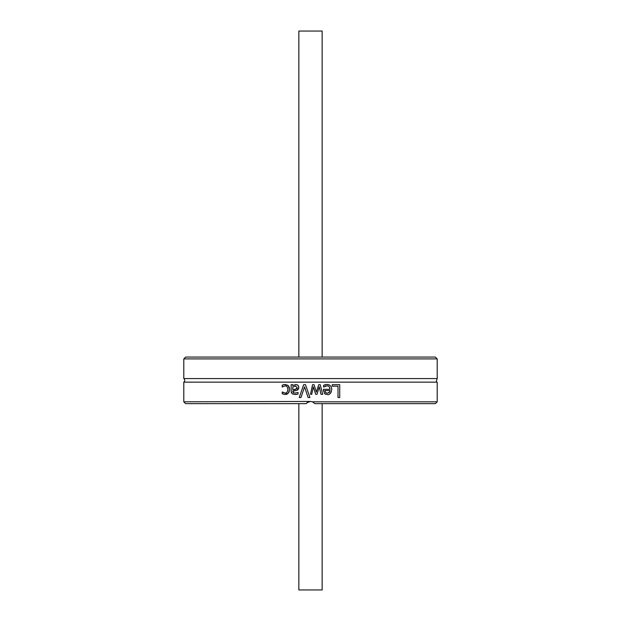 <?xml version="1.0" encoding="UTF-8"?>
<svg xmlns="http://www.w3.org/2000/svg" width="621" height="621" viewBox="0 0 621 621"><rect width="100%" height="100%" fill="white"/><g stroke="black" fill="none" stroke-linecap="round" stroke-linejoin="round"><path stroke-width="0.93" d="M437.207 358.907L435.375 357.075L185.625 357.075L183.793 358.907L437.207 358.907L437.207 378.577L183.793 378.577A2.197 2.197 0 0 1 183.793 382.148L183.793 401.818L310.5 401.453L312.472 401.818L314.901 403.65L435.375 403.65L437.207 401.818L312.472 401.818M183.793 401.818L185.625 403.65L306.099 403.65L308.528 401.818M310.5 394.319L312.549 384.686L314.047 384.686L316.392 392.107L318.736 384.686L320.226 384.686L322.687 394.319L321.003 394.319L319.295 386.86L317.02 394.319L315.678 394.319L313.333 386.86L311.734 394.319L310.5 394.319M437.207 401.818L437.207 382.148L183.793 382.148M300.983 397.518L299.244 397.518L303.661 384.686L305.501 384.686L309.926 397.518L308.094 397.518L304.538 386.86L300.983 397.518M292.77 391.331L293.43 392.79L295.115 393.109L298.049 392.456L298.049 394.11L295.099 394.545L292.204 393.83L291.148 391.269L291.148 384.686L292.77 384.686L292.77 385.703L295.906 384.415L297.971 385.268L298.825 387.473L297.071 390.291L292.77 391.02L294.012 393.015M332.282 384.686L339.718 384.686L339.718 397.518L338.01 397.518L338.01 386.2L332.282 386.2L332.282 384.686M326.879 384.469C330.023 384.601 331.637 386.262 331.73 389.445C331.04 393.31 329.557 395.018 327.275 394.583L324.488 393.512L323.417 389.336L330.085 389.336C329.518 386.565 328.455 385.408 326.902 385.882L323.595 387.046L323.595 385.276L326.801 384.469M282.299 391.975L285.078 393.116C286.514 393.45 287.445 392.239 287.865 389.476C287.601 386.906 286.669 385.711 285.078 385.882L282.206 387.046L282.206 385.222L285.047 384.469L288.291 385.703L289.541 389.476L288.291 393.225L285.047 394.537L282.206 393.799L282.206 391.975L283.999 392.93M312.588 401.865L310.5 401.453L307.216 402.54M306.541 403.13L306.099 403.65M282.206 385.222L283.735 384.64M283.463 384.717L285.994 384.539M287.865 389.476L287.601 387.721M286.739 386.433L286.079 386.052M285.078 393.116L286.351 392.814M285.047 394.537L282.206 393.799M288.291 393.225L287.259 394.017M287.15 394.071L286.033 394.444M289.526 389.965L288.936 392.286M288.858 386.472L289.161 387.131M289.207 387.263L289.448 388.218M287.492 385.067L288.291 385.703M331.381 387.248L331.699 388.762M331.303 391.867L330.349 393.349M329.976 393.691L329.549 393.993M325.551 394.273L324.488 393.512M323.463 391.114L323.417 390.462M324.24 385.02L325.513 384.616M325.909 384.531L326.506 384.477M325.854 385.998L323.688 387.046M330.085 389.336L329.588 387.232M329.184 386.704L328.525 386.231M327.5 385.92L326.902 385.882M325 390.57L325.551 392.503L327.368 393.256L329.293 392.495L330.085 390.57L325 390.57L325.551 392.503L327.368 393.256L329.735 391.874M313.333 386.86L311.734 394.319M319.295 386.86L317.02 394.319M320.226 384.686L322.687 394.319M314.047 384.686L316.392 392.107M291.466 392.93L291.233 392.216M296.784 394.382L295.34 394.545M295.115 393.109L297.956 392.456M295.154 390.803L293.485 390.974M298.748 386.759L298.608 388.762M298.096 389.584L297.513 390.058M297.521 384.896L298.344 385.742M292.77 385.703L293.174 385.4M295.782 385.944L292.77 387.054L292.77 389.732L294.129 389.6M294.183 389.592L295.06 389.476M292.77 389.732L296.372 389.01M296.52 388.909L297.048 388.234M295.666 389.336L297.149 387.589L295.324 385.913M299.244 397.518L303.661 384.686M308.094 397.518L304.538 386.86M298.856 357.075L298.856 31.05L322.144 31.05L322.144 357.075M298.856 403.65L298.856 589.95L322.144 589.95L322.144 403.65M183.793 358.907L183.793 378.577M437.207 382.148C436.175 382.334 436.175 381.147 437.207 378.577"/></g></svg>
